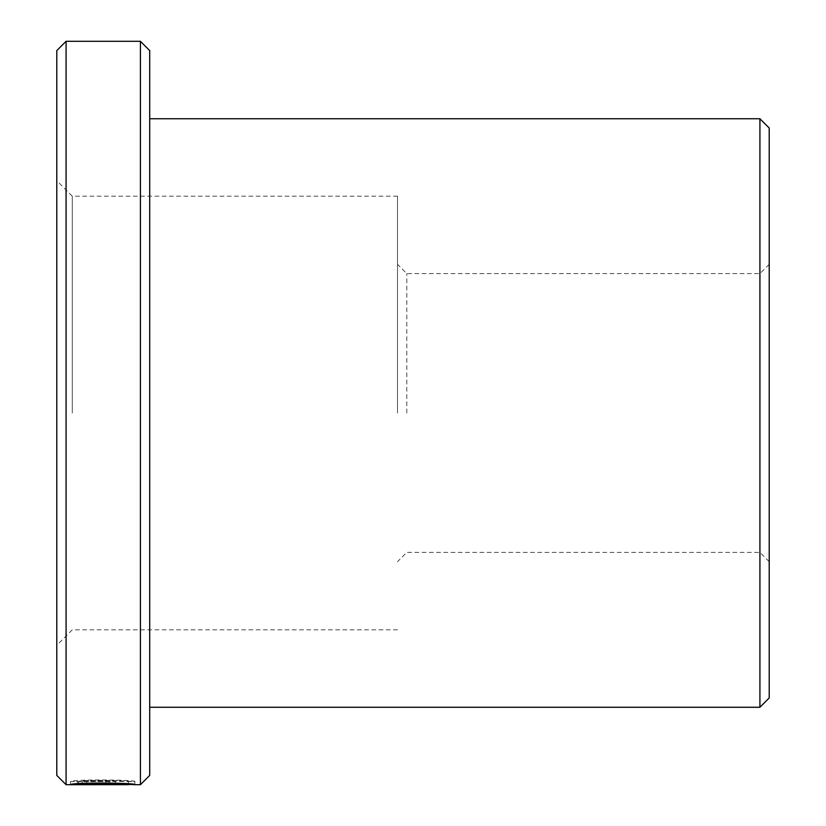 <?xml version="1.0" encoding="UTF-8"?>
<svg xmlns="http://www.w3.org/2000/svg" width="826" height="826" viewBox="0 0 826 826"><rect width="100%" height="100%" fill="white"/><g stroke="black" fill="none" stroke-linecap="round" stroke-linejoin="round"><path stroke-width="0.62" stroke-dasharray="4.13 3.1" d="M128.453 783.905L128.453 781.572C129.486 781.726 102.486 780.477 86.771 781.282L82.177 781.055C101.577 779.692 136.28 781.716 134.906 781.572C136.961 779.692 72.42 779.186 70.478 781.51L115.526 781.52L78.666 781.313C87.473 779.599 130.033 780.673 128.453 781.572L134.906 781.572L134.906 784.669M86.771 781.282L86.771 784.38C102.455 783.585 129.476 784.824 128.453 784.669M70.478 781.51L70.478 784.607M109.073 781.52L109.073 784.617L70.478 784.7L70.478 781.602L111.396 781.602M105.842 781.437L105.842 784.535L109.073 784.617M111.396 784.7L105.842 784.535M115.526 781.313L115.526 784.617M397.512 413L397.512 196.175L397.512 413M406.805 413L406.805 273.613L406.805 413M769.212 697.97L769.212 128.03M759.92 118.737L759.92 707.262M56.788 50.593L56.788 775.408M66.08 784.7L66.08 41.3M149.713 775.408L149.713 50.593M140.42 41.3L140.42 784.7M72.275 413L72.275 196.175L72.275 413M128.453 784.421L86.771 784.38M56.788 413L56.788 645.312L56.788 413M759.92 413L759.92 552.387L759.92 413M78.666 781.572L78.666 784.669M82.208 781.437L82.208 784.545M77.603 781.282L77.603 784.38M105.842 781.179L105.842 784.277M82.177 781.055L82.177 784.163M78.666 781.313L78.666 783.74M105.842 781.602L105.842 784.7M105.842 781.572L105.842 784.669M769.212 264.32L759.92 273.613L406.805 273.613L397.512 264.32M397.512 196.175L72.275 196.175L56.788 180.688M769.212 561.68L759.92 552.387L406.805 552.387L397.512 561.68M397.512 629.825L72.275 629.825L56.788 645.312"/><path stroke-width="1.24" d="M128.453 783.905L128.453 784.669C130.002 783.781 87.535 782.707 78.666 784.411L115.526 784.607L70.478 784.607C72.409 782.305 136.94 782.811 134.906 784.669L128.453 784.421M140.42 41.3L149.713 50.593L149.713 775.408L140.42 784.7L140.42 41.3L66.08 41.3L66.08 784.7L128.453 784.669M759.92 118.737L769.212 128.03L769.212 697.97L759.92 707.262L759.92 118.737L149.713 118.737M66.08 784.7L56.788 775.408L56.788 50.593L66.08 41.3M78.666 783.74L78.666 784.411M140.42 784.7L134.524 784.7M759.92 707.262L149.713 707.262"/></g></svg>
